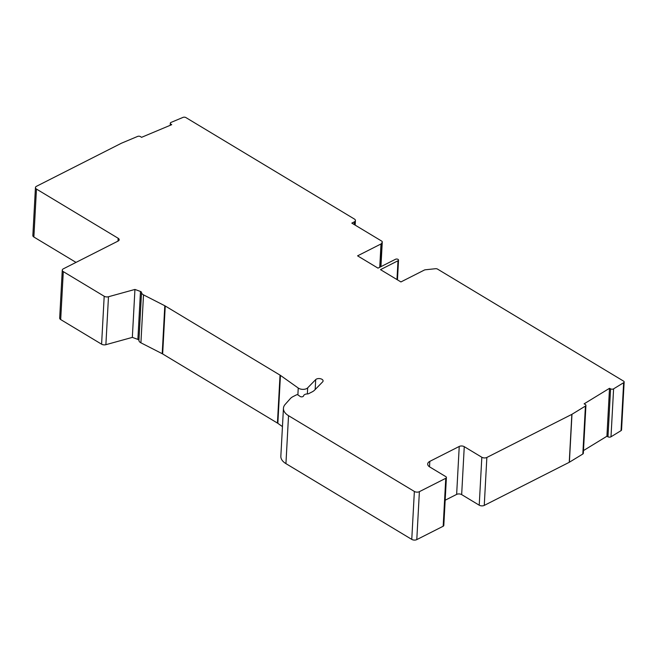 <?xml version="1.0" encoding="UTF-8"?>
<svg xmlns="http://www.w3.org/2000/svg" width="657" height="657" viewBox="0 0 657 657"><rect width="100%" height="100%" fill="white"/><g stroke="black" fill="none" stroke-linecap="round" stroke-linejoin="round"><path stroke-width="0.99" d="M380.863 266.693L382.185 242.244A2.135 1.183 -176.9 0 0 382.267 241.965A2.135 1.183 -176.9 0 0 381.651 241.078L351.824 223.117L354.361 221.828A3.556 1.971 -176.9 0 0 355.421 220.522A3.556 1.971 -176.9 0 0 354.402 219.044L185.898 117.578A2.135 1.183 -176.9 0 0 183.024 117.389L171.083 122.391A2.135 1.183 -176.9 0 0 170.311 123.245A2.135 1.183 -176.9 0 0 170.795 124.05L170.73 125.093M132.336 337.386L105.884 344.687A3.556 1.971 -176.9 0 1 101.597 344.194L104.192 296.25A3.556 1.971 3.1 0 0 108.479 296.742L134.94 289.441L132.336 337.386L137.88 339.406A2.135 1.183 -176.9 0 1 138.931 340.425A5.691 3.154 3.1 0 0 140.918 342.814L162.205 353.696A7.12 3.942 -176.9 0 1 162.657 353.951L277.435 423.067A7.12 3.942 -176.9 0 1 277.845 423.338L282.453 426.607M104.192 296.25L63.294 271.62A3.556 1.971 -176.9 0 1 62.275 270.142A3.556 1.971 -176.9 0 1 63.335 268.828L118.12 241.053A3.556 1.971 3.1 0 0 119.18 239.748A3.556 1.971 3.1 0 0 118.161 238.269L36.464 189.076A3.556 1.971 -176.9 0 1 35.445 187.598A3.556 1.971 -176.9 0 1 36.513 186.284L121.504 143.185A2.135 1.183 -176.9 0 1 121.644 143.127L137.617 136.426A2.135 1.183 -176.9 0 1 140.623 136.705M140.606 136.705L141.534 137.338L171.715 124.682L170.787 124.05M382.185 242.244L381.569 243.451A2.135 1.183 -176.9 0 1 381.011 243.961L357.58 255.844L378.005 268.138L395.506 259.269A1.782 0.986 -176.9 0 1 397.46 259.137A1.782 0.986 -176.9 0 1 398.528 260.115A1.782 0.986 -176.9 0 1 397.994 260.763L380.493 269.641L400.918 281.935L424.348 270.06A2.135 1.183 -176.9 0 1 425.309 269.789L435.492 268.713A2.135 1.183 -176.9 0 1 437.546 269.107L623.542 381.101A2.135 1.183 -176.9 0 1 624.15 381.988A2.135 1.183 -176.9 0 1 623.641 382.703L613.597 388.845A2.135 1.183 -176.9 0 1 610.583 388.862M583.482 450.579L606.92 436.248L607.98 436.815L610.575 388.87L609.515 388.303L584.114 403.833L585.173 404.4A2.135 1.183 -176.9 0 1 585.929 405.361A2.135 1.183 -176.9 0 1 585.42 406.075L571.976 414.288A2.135 1.183 -176.9 0 1 571.845 414.362L486.853 457.461A3.556 1.971 -176.9 0 1 481.827 457.247L464.261 446.67A3.556 1.971 3.1 0 0 459.235 446.456L429.809 461.37A7.12 3.942 3.1 0 0 427.691 463.99A7.12 3.942 3.1 0 0 429.719 466.946L445.791 476.621A2.135 1.183 -176.9 0 1 446.407 477.508A2.135 1.183 -176.9 0 1 445.766 478.296L419.388 491.666A3.556 1.971 -176.9 0 1 414.362 491.452L288.53 415.684A17.788 9.847 -176.9 0 1 283.446 408.293A17.788 9.847 -176.9 0 1 285.171 404.408L290.279 398.659A14.232 7.876 -176.9 0 1 293.145 396.541L296.471 394.857A1.068 0.591 -176.9 0 1 298.04 394.964L300.15 396.458A1.782 0.986 3.1 0 0 302.762 396.639L302.943 396.549A2.135 1.183 3.1 0 0 303.567 395.867A4.271 2.365 -176.9 0 1 304.815 394.496A4.271 2.365 -176.9 0 1 307.386 393.929A2.102 1.166 3.1 0 0 308.65 393.65L312.1 391.901A13.518 7.482 3.1 0 0 314.613 390.11L322.644 381.865A3.917 2.168 3.1 0 0 323.088 380.945A3.917 2.168 3.1 0 0 320.739 378.802A3.917 2.168 3.1 0 0 316.436 379.081A3.917 2.168 3.1 0 0 315.705 379.598L307.673 387.844A5.691 3.154 -176.9 0 1 306.622 388.599A5.691 3.154 -176.9 0 1 298.245 388.041L280.449 375.393A7.12 3.942 3.1 0 0 280.03 375.122L165.252 306.006A7.12 3.942 3.1 0 0 164.8 305.751L143.513 294.87A5.691 3.154 -176.9 0 1 141.526 292.488A2.135 1.183 3.1 0 0 140.475 291.462L134.94 289.441M283.446 408.293L280.843 456.237A17.788 9.847 3.1 0 0 285.935 463.628L411.767 539.397A3.556 1.971 3.1 0 0 416.793 539.611L443.171 526.241A2.135 1.183 3.1 0 0 443.803 525.452L446.407 477.508M445.175 500.215L456.64 494.401A3.556 1.971 -176.9 0 1 461.666 494.614L479.224 505.192A3.556 1.971 3.1 0 0 484.258 505.405L569.249 462.306A2.135 1.183 3.1 0 0 569.381 462.232L582.825 454.012A2.135 1.183 3.1 0 0 583.334 453.305L585.929 405.361M607.988 436.806A2.135 1.183 3.1 0 0 610.994 436.79L621.046 430.647A2.135 1.183 3.1 0 0 621.555 429.933L624.15 381.988M35.445 187.598L32.85 235.535A3.556 1.971 3.1 0 0 33.868 237.021L76.023 262.398M62.275 270.142L59.68 318.087A3.556 1.971 3.1 0 0 60.69 319.565L101.597 344.194M606.92 436.248L609.515 388.303M105.884 344.687L108.479 296.742M137.88 339.406L140.475 291.462M141.526 292.488L138.931 340.425M143.513 294.87L140.918 342.814M162.205 353.696L164.8 305.751M165.252 306.006L162.657 353.951M277.435 423.067L280.03 375.122M280.449 375.393L277.845 423.338M297.876 394.865L298.245 388.041M307.673 387.844L307.345 393.929M315.171 389.535L315.705 379.598M288.53 415.684L285.935 463.628M411.767 539.397L414.362 491.452M419.388 491.666L416.793 539.611M443.171 526.241L445.766 478.296M429.809 461.37L429.514 466.815M456.64 494.401L459.235 446.456M464.261 446.67L461.666 494.614M479.224 505.192L481.827 457.247M486.853 457.461L484.258 505.405M569.249 462.306L571.845 414.362M571.976 414.288L569.381 462.232M582.825 454.012L585.42 406.075M613.597 388.845L610.994 436.79M621.046 430.647L623.641 382.703M396.976 279.562L397.994 260.763M379.746 267.251L381.011 243.961M381.569 243.451L380.296 266.972M354.213 224.554L354.361 221.828M36.464 189.076L33.868 237.021M118.005 241.111L118.161 238.269M63.294 271.62L60.69 319.565M398.528 260.115L397.46 279.849M382.267 241.965L380.929 266.66M355.421 220.522L355.174 225.137M170.196 125.323L170.311 123.245"/></g></svg>
